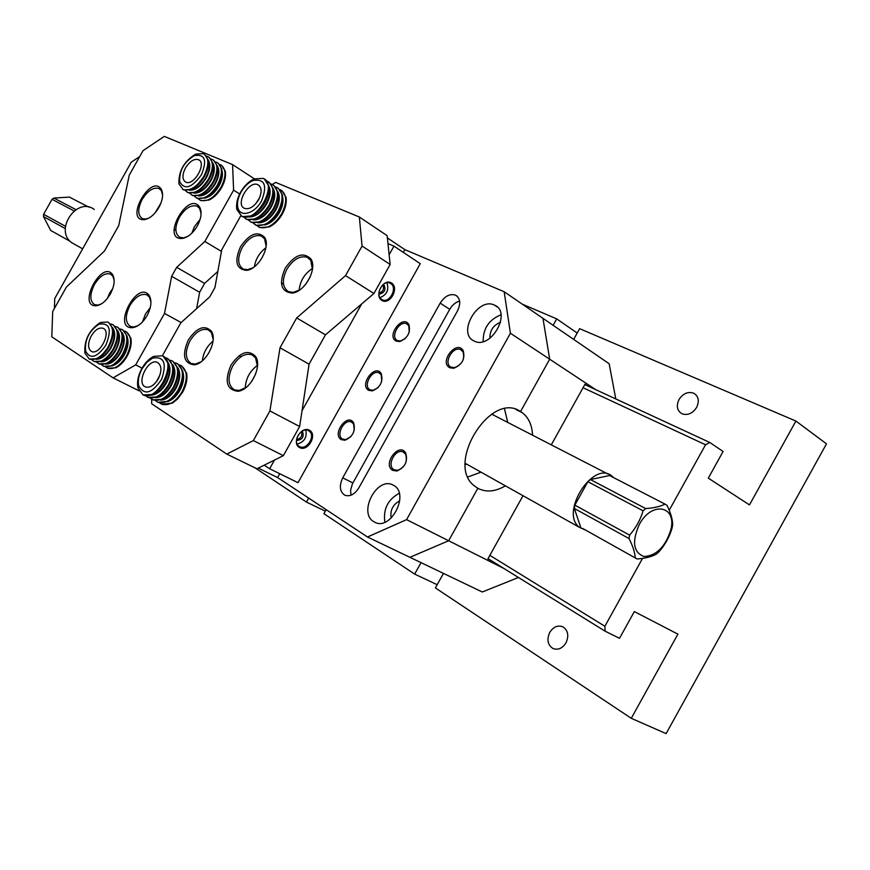 <?xml version="1.0" encoding="UTF-8"?>
<svg xmlns="http://www.w3.org/2000/svg" width="870" height="870" viewBox="0 0 870 870"><rect width="100%" height="100%" fill="white"/><g stroke="black" fill="none" stroke-linecap="round" stroke-linejoin="round"><path stroke-width="1.3" d="M151.108 398.656L150.412 398.188M326.174 509.668L323.923 513.702L414.653 574.102L437.186 584.694M255.171 467.929L306.447 502.066L325.326 511.179M584.803 384.594L709.811 442.482L723.09 451.486L708.311 478.141L749.472 504.904L795.909 421.058L826.5 443.83L666.115 733.617L631.272 718.315L435.391 587.913L443.472 573.395M522.326 304.185L556.713 318.877L577.191 333.047M489.853 555.343L604.878 626.269L605.15 631.218L488.026 558.638M709.811 442.482L705.537 444.777L669.215 510.255M642.528 558.388L604.878 626.269M705.537 444.777L583.052 387.726M795.909 421.058L579.627 328.664L573.667 339.398M631.272 718.315L677.893 634.143L634.339 611.577L619.516 638.308L605.15 631.218M696.642 407.41C692.542 413.533 687.626 415.642 681.906 413.75C677.045 410.673 676.066 405.942 678.991 399.558C683.07 393.447 687.985 391.326 693.738 393.218C698.588 396.263 699.556 400.994 696.642 407.41M556.713 318.877L553.135 325.315M565.989 642.876C562.411 648.4 558.105 650.292 553.059 648.552C547.676 645.029 546.577 639.646 549.742 632.403C553.298 626.889 557.616 624.997 562.683 626.726C568.045 630.217 569.154 635.6 565.989 642.876M306.447 502.066L308.676 498.086M414.653 574.102L421.036 562.64M269.917 410.934L253.355 440.579L283.359 455.662L299.639 426.528L269.917 410.934L280.01 347.772L309.078 364.171L299.639 426.528M373.926 293.494L390.151 264.447L362.061 246.058L345.542 275.605L373.926 293.494L325.456 334.841L309.078 364.171M162.364 355.765L180.797 322.857L209.724 296.877L214.933 287.568L221.73 249.788L240.805 215.738M240.522 246.732C249.451 233.823 257.444 230.659 264.491 237.216C271.179 246.232 258.346 269.711 246.362 270.352C236.151 269.124 234.204 261.25 240.522 246.732M285.186 268.254C294.625 254.769 303.151 251.615 310.786 258.814C317.833 268.417 304.794 292.342 292.092 293.07C280.956 291.787 278.661 283.522 285.186 268.254M188.311 339.985C196.848 327.512 204.515 324.543 211.301 331.089C218.109 340.213 205.918 364.117 194.097 364.802C183.744 363.388 181.808 355.112 188.311 339.985M230.985 365.161C239.979 352.132 248.157 349.196 255.519 356.374C262.696 366.085 250.375 390.489 237.847 391.272C226.548 389.793 224.264 381.082 230.985 365.161M272.353 184.44L275.638 182.406L359.343 217L387.139 235.661L390.151 264.447M151.663 399.08L151.684 403.756L226.798 454.096L253.355 440.579M345.542 275.605L296.692 317.941L280.01 347.772M362.061 246.058L359.343 217M403.332 252.376L404.865 249.636L387.378 237.934M258.27 468.103L277.595 477.543L279.738 473.715M283.359 455.662L256.911 468.778L226.798 454.096M255.671 374.002L251.474 381.799M257.487 365.378C249.831 371.001 245.753 378.559 245.253 388.053M257.455 366.466L255.584 357.929L252.093 354.829C245.177 352.828 238.706 356.591 232.681 366.107C227.32 377.417 227.875 385.323 234.367 389.836L239.109 390.478L246.145 387.433M310.198 276.964L305.664 284.359M312.515 268.406C304.598 273.593 300.128 280.901 299.106 290.308M312.439 269.417L310.786 260.402L307.306 257.335C300.03 255.345 293.223 259.293 286.893 269.2C281.717 279.988 282.272 287.491 288.557 291.711L293.353 292.353L299.965 289.775M265.894 247.787C259.532 252.594 255.682 258.923 254.344 266.796M266.133 246.047L264.534 238.782L261.424 236.031C254.66 234.226 248.244 238.097 242.164 247.635C237.151 258.009 237.543 265.154 243.339 269.091L247.624 269.678L252.909 267.797M213.009 341.149C206.842 346.282 203.297 352.828 202.362 360.789M213.15 339.474L211.41 332.623L208.289 329.85C201.851 328.033 195.739 331.72 189.943 340.909C184.755 351.741 185.147 359.267 191.117 363.486L195.358 364.062L201.035 361.833M296.692 317.941L325.456 334.841M279.89 189.551L280.466 189.78C286.969 194.032 287.394 202.014 281.76 213.705C274.594 224.841 267.123 229.354 259.347 227.266L256.954 225.602M258.684 226.929L259.891 227.614L269.385 226.896C274.496 224.384 278.813 220.099 282.304 214.063C285.577 208.006 286.828 202.427 286.045 197.338L281.826 190.563M275.703 186.996L276.834 187.398C283.326 191.65 283.74 199.632 278.095 211.345C270.918 222.502 263.436 227.048 255.66 224.96L252.898 222.861M255.008 224.634L256.215 225.308L265.622 224.612C270.777 222.1 275.116 217.794 278.639 211.704C281.945 205.592 283.196 199.991 282.38 194.88L278.193 188.17M271.125 183.994L272.277 184.407C278.748 188.649 279.15 196.642 273.484 208.387C266.296 219.577 258.814 224.134 251.038 222.067L248.265 219.958M250.386 221.741L251.604 222.415L260.902 221.752C266.089 219.24 270.472 214.901 274.039 208.746C277.378 202.569 278.628 196.914 277.791 191.781L273.626 185.179M266.524 180.982L267.688 181.395C274.148 185.625 274.539 193.64 268.852 205.418C261.642 216.63 254.16 221.208 246.395 219.153L243.622 217.032M245.742 218.827L246.96 219.512L256.15 218.87C261.381 216.358 265.796 211.986 269.406 205.766C272.778 199.534 274.028 193.836 273.169 188.67L269.037 182.167M258.586 199.752C254.073 206.777 249.396 209.659 244.546 208.387C234.824 204.744 248.766 180.003 257.89 184.712C261.924 187.365 262.153 192.379 258.586 199.752M241.012 192.118C238.021 197.653 236.934 202.688 237.749 207.245C239.663 217.804 254.29 214.183 261.478 201.1C267.655 185.299 264.752 178.459 252.778 180.579C248.135 182.754 244.209 186.604 241.012 192.118M240.62 192.183C244.296 185.854 248.798 181.438 254.127 178.926L263.077 178.372C278.715 184.038 256.226 223.938 241.729 216.228L236.868 209.54C235.944 204.309 237.195 198.523 240.62 192.183M237.651 201.655L237.227 208.615M241.077 215.901L242.295 216.586L251.376 215.967C256.65 213.465 261.109 209.061 264.763 202.775C268.167 196.479 269.417 190.737 268.525 185.549L264.426 179.144M259.641 197.62L255.715 203.787M179.459 364.954L180.819 365.433C187.681 370.25 188.105 379.015 182.102 391.739C175.544 402.114 168.726 406.236 161.635 404.126L159.852 402.995M161.776 404.202L172.314 403.158L177.534 399.025L182.689 392.044C186.332 385.236 187.626 378.907 186.571 373.067L181.482 365.77M175.044 362.823L176.969 363.41C183.82 368.228 184.233 377.014 178.219 389.76C171.651 400.156 164.821 404.3 157.742 402.19L155.534 400.668M157.883 402.266L168.345 401.255L173.608 397.09L178.807 390.054C182.472 383.202 183.766 376.84 182.689 370.968L177.632 363.758M170.205 360.289L172.14 360.887C178.981 365.694 179.372 374.491 173.337 387.27C166.757 397.688 159.928 401.853 152.848 399.754L150.641 398.221M152.989 399.83L162.462 399.33C166.909 397.035 170.737 393.109 173.924 387.574C177.632 380.647 178.926 374.23 177.828 368.336L172.804 361.224M165.333 357.744L167.279 358.342C174.109 363.149 174.489 371.958 168.432 384.768C161.831 395.219 155.001 399.395 147.933 397.307L145.714 395.763M148.085 397.383L157.437 396.916C161.94 394.621 165.8 390.673 169.019 385.073C172.76 378.069 174.065 371.61 172.934 365.694L167.953 358.679M158.199 379.005C154.066 385.551 149.792 388.172 145.377 386.878C135.753 383.159 148.455 357.635 157.524 362.453C161.776 365.465 162.005 370.979 158.199 379.005M142.104 368.662C138.798 374.839 137.656 380.549 138.7 385.769C144.235 395.774 151.88 393.621 161.635 379.298C167.062 363.04 163.995 356.004 152.413 358.201L146.834 362.301L142.104 368.662M141.908 368.38C145.203 362.659 149.14 358.668 153.74 356.374L162.407 355.776C177.871 361.528 157.459 402.712 142.984 394.849L138.004 388.009C136.807 382.017 138.112 375.47 141.908 368.38M138.33 380.951L138.341 386.954M143.137 394.926L152.391 394.491C156.926 392.196 160.83 388.216 164.093 382.55C167.867 375.481 169.171 368.978 168.019 363.04L163.071 356.124M160.026 374.796L156.556 381.517M389.14 254.769L393.969 246.134L420.253 263.675L297.997 482.687L269.635 468.745L264.197 465.167M393.969 246.134L387.966 243.589M269.635 468.745L274.474 460.067M302.021 410.749L361.67 303.945M391.565 283.011C383.616 277.769 373.741 295.441 381.854 300.411C389.803 305.511 399.558 288.046 391.565 283.011M309.383 430.193C301.02 425.658 291.124 443.395 299.65 447.637C308.013 452.019 317.789 434.511 309.383 430.193M296.583 439.404C301.042 438.567 302.64 435.968 301.368 431.607M302.303 431.02C304.424 436.675 302.488 439.839 296.485 440.503M297.159 444.037C304.348 442.014 307.208 437.349 305.751 430.03M299.584 446.604C306.468 450.649 315.788 436.349 309.535 431.357L308.491 430.639C301.705 426.507 292.255 440.72 298.432 445.788L299.584 446.604M378.896 293.125C383.191 291.765 384.475 289.003 382.735 284.849M383.605 284.153C386.334 289.503 384.768 292.853 378.928 294.234M379.994 297.638C386.867 294.799 389.173 289.84 386.9 282.761M381.756 299.432C388.955 304.467 398.21 287.894 390.652 283.522L390.641 283.511C383.529 278.4 374.144 294.897 381.625 299.356L381.756 299.432M595.798 389.684L549.677 359.201L520.543 411.553L522.196 412.641C528.601 417.524 532.059 425.049 532.571 435.207M404.865 249.636L504.165 291.733L542.956 318.333L549.677 359.201L542.956 318.333L609.163 363.747L615.786 398.938M505.372 485.83C495.411 491.67 486.352 492.54 478.206 488.451L477.108 487.831L477.858 488.266L448.648 540.748L477.858 488.266L474.454 485.938C444.929 464.254 490.908 390.315 520.543 411.553L517.509 410.031L520.543 411.553L549.677 359.201L510.407 333.243L406.584 519.64L503.795 568.414M523.011 495.715L487.907 558.844L490.278 560.03M587.207 385.704L584.988 384.246L551.297 444.853M518.444 577.484L482.284 591.991L409.9 557.311L448.648 540.748L409.9 557.311L367.488 536.986L277.595 477.543M504.513 408.922L507.743 422.418M481.012 472.171L467.962 476.934M467.07 464.352L465.276 464.178M492.398 413.718L493.518 415.099M582.704 528.481L635.176 557.877C634.926 552.515 632.881 546.077 629.032 538.552L574.341 508.471L574.852 505.144L629.597 535.115C635.883 527.981 640.374 519.879 643.082 510.81L587.87 481.719L574.852 505.144M629.032 538.552L629.597 535.115M587.87 481.719L590.404 479.555L645.67 508.558C653.936 508.004 660.373 506.514 664.995 504.1L666.953 505.296C670.661 512.724 672.575 519.194 672.673 524.708L672.086 528.079C669.476 536.964 665.082 544.892 658.894 551.863L656.371 554.103C651.847 556.691 645.442 558.322 637.166 558.986L635.176 557.877M610.109 475.814L664.995 504.1M465.276 464.243L467.244 464.449M493.671 415.175L492.442 413.696M580.747 527.383L574.341 508.471M590.404 479.555L609.555 475.52M585.651 530.135L579.376 527.318C559.464 512.658 593.318 459.751 612.023 476.129L613.72 477.663M639.265 524.577C631.729 541.727 633.317 552.385 644.039 556.539C656.469 555.723 665.409 546.784 670.857 529.71C677.088 505.557 651.63 500.837 639.265 524.577M643.082 510.81L645.67 508.558M65.304 228.571L43.5 216.586L50.667 230.43L70.318 241.447M50.667 230.43L52.396 231.409M88.881 207.147L69.393 197.099L53.907 198.055L75.94 209.616M53.907 198.055L52.037 199.306L43.598 214.314L65.446 226.276M74.059 210.921L52.037 199.306M75.472 244.796L71.808 242.741C53.744 230.3 76.886 196.142 94.275 209.485M43.598 214.314L43.5 216.586M368.739 390.347C358.766 385.095 375.253 363.116 381.267 373.676C383.3 381.712 380.31 387.454 372.306 390.902L368.739 390.347M373.643 521.608C358.027 512.658 376.84 476.51 392.729 484.894L393.795 485.46C409.824 493.866 390.913 530.907 374.948 522.326L373.643 521.608M474.248 341.083C456.815 333.928 477.554 296.735 494.334 305.055L494.486 305.12C512.223 312.004 491.028 349.925 474.346 341.127L474.248 341.083M392.664 470.333C382.126 464.265 399.189 441.601 405.714 453.031C408.03 461.448 405.072 467.451 396.829 471.04L392.664 470.333M449.833 367.76C438.61 362.312 456.696 339.159 463.21 350.675C465.319 358.951 462.144 364.824 453.683 368.282L449.833 367.76M341.247 439.622C331.59 434.087 347.619 412.326 353.622 422.842C355.743 430.944 352.85 436.751 344.944 440.253L341.247 439.622M396.209 341.116C385.932 336.157 402.875 313.94 408.878 324.543C410.814 332.514 407.726 338.202 399.635 341.595L396.209 341.116M457.489 310.938L358.81 487.907C354.645 494.432 349.99 496.868 344.846 495.226C339.713 491.724 339.006 485.917 342.736 477.826L440.187 303.119C444.733 296.137 449.833 293.473 455.499 295.126C460.328 298.203 460.991 303.478 457.489 310.938M510.407 333.243L504.165 291.733M367.488 536.986L406.584 519.64M459.61 301.074C455.575 302.238 452.291 304.989 449.736 309.328L352.437 483.829L350.588 490.136L350.991 495.204M409.215 332.199L408.802 325.739L406.714 323.814C399.384 319.975 389.814 337.277 397.47 340.572L400.526 340.986L405.289 338.539M354.264 430.258L353.601 424.027L351.502 422.08C344.368 418.296 335.363 435.283 342.53 439.024L345.847 439.589L350.784 436.762M451.117 367.173L454.564 367.64C462.122 364.552 464.961 359.299 463.079 351.893L460.73 349.718C452.77 345.575 442.841 363.584 451.117 367.173M393.969 469.691L397.71 470.333C405.072 467.125 407.715 461.752 405.637 454.227L403.278 452.03C395.546 447.952 386.226 465.635 393.969 469.691M500.554 322.302C493.301 325.162 489.766 330.469 489.962 338.223M501.022 314.777C488.918 319.692 482.97 328.621 483.176 341.584M399.743 500.837C392.827 504.535 389.978 510.277 391.174 518.074M399.243 493.268C387.824 499.565 383.028 509.211 384.855 522.217M381.756 381.234L381.212 374.861L379.124 372.925C371.881 369.108 362.605 386.258 370.011 389.771L373.197 390.26L378.08 387.607M138.993 390.793L113.046 377.852L51.808 336.82L52.7 311.503L66.457 287.002L104.444 251.06L118.701 225.656L129.26 175.131L142.984 150.695L164.299 136.383L232.562 164.604L254.366 178.828M181.145 322.542L164.517 313.439L135.687 364.889L142.049 368.14M239.663 194.01L233.606 190.138L204.841 241.468L221.437 251.419M147.063 315.658C142.865 322.694 138.102 326.696 132.773 327.664C111.197 329.523 137.525 278.617 149.303 295.659C152.022 300.813 151.271 307.48 147.063 315.658M110.327 294.006C106.227 300.889 101.638 304.794 96.57 305.718C76.549 307.48 101.812 258.934 112.665 274.735C115.221 279.618 114.448 286.045 110.327 294.006M197.349 225.928C192.944 233.269 187.92 237.445 182.254 238.467C160.395 240.272 187.953 190.106 199.567 206.962C202.134 211.812 201.394 218.131 197.349 225.928M158.905 207.397C154.61 214.564 149.77 218.642 144.398 219.631C124.127 221.339 150.499 173.456 161.2 189.094C163.625 193.695 162.864 199.795 158.905 207.397M113.046 377.852L135.687 364.889M164.517 313.439L171.651 276.312L199.632 292.266L196.62 308.643M217.837 271.429L204.591 283.413L176.686 267.318L171.651 276.312M176.686 267.318L204.841 241.468M233.606 190.138L232.562 164.604M160.917 203.123L155.11 212.824M162.614 195.021L161.32 190.563L158.96 188.475C153.272 187.039 147.672 190.693 142.158 199.437C137.525 208.854 137.601 215.249 142.375 218.598L145.649 219.044L148.792 218.131M112.817 288.438L109.75 292.896L107.336 298.464M114.166 280.358L112.839 276.181L110.468 274.072C105.042 272.625 99.68 276.116 94.395 284.555C89.61 294.375 89.675 301.074 94.58 304.641L97.821 305.087L101.246 303.978M150.238 307.665L145.518 313.961L142.441 321.976M150.934 302.173L149.444 297.138L146.812 294.799C141.016 293.223 135.383 296.79 129.913 305.5C124.975 315.701 125.16 322.694 130.446 326.5L134.034 326.989L138.189 325.554M200.133 219.36L194.521 226.537L191.781 233.236M201.079 213.824L199.654 208.463L197.033 206.146C190.954 204.581 185.06 208.321 179.329 217.348C174.565 227.124 174.75 233.802 179.883 237.369L183.516 237.858L187.344 236.651M204.591 283.413L199.632 292.266M124.453 331.035L125.835 331.492C131.968 335.874 132.175 344.074 126.433 356.091C120.212 365.976 113.872 369.989 107.423 368.13L105.705 366.988M107.565 368.195L115.906 367.792C120.169 365.617 123.877 361.811 127.009 356.385C130.587 349.686 131.87 343.563 130.837 338.038L126.444 331.818M120.125 328.958L122.072 329.512C128.194 333.895 128.39 342.106 122.637 354.133C116.406 364.041 110.066 368.075 103.617 366.216L101.496 364.671M103.769 366.292L112.023 365.9C116.319 363.725 120.049 359.908 123.214 354.427C126.824 347.685 128.097 341.529 127.053 335.983L122.692 329.828M115.395 326.467L117.341 327.022C123.464 331.405 123.627 339.626 117.863 351.687C111.621 361.615 105.27 365.661 98.843 363.812L96.711 362.268M98.995 363.888L107.162 363.529C111.49 361.354 115.253 357.505 118.44 351.98C122.083 345.162 123.366 338.974 122.3 333.417L117.961 327.348M110.631 323.966L112.6 324.521C118.701 328.893 118.853 337.125 113.067 349.218C106.803 359.179 100.463 363.236 94.036 361.409L91.905 359.843M94.188 361.485L102.269 361.148C106.629 358.973 110.425 355.101 113.644 349.512C117.319 342.639 118.614 336.407 117.515 330.828L113.22 324.847M91.241 335.961C95.135 329.741 99.104 327.185 103.138 328.305C111.86 331.535 99.626 355.852 91.491 351.426C87.696 348.642 87.609 343.487 91.241 335.961M105.803 345.314C112.089 329.512 109.816 322.476 98.984 324.205C89.208 330.687 84.727 339.583 85.532 350.914C90.078 359.636 96.831 357.766 105.803 345.314M108.25 346.738C101.975 356.733 95.624 360.811 89.219 358.984L84.934 353.144C84.02 340.137 89.164 329.926 100.387 322.487L107.826 322.009C113.916 326.38 114.057 334.624 108.25 346.738M89.371 359.06L97.364 358.744C101.746 356.58 105.574 352.676 108.826 347.043C112.534 340.105 113.829 333.83 112.708 328.229L108.445 322.335M85.14 347.739L85.238 351.991M219.708 164.419L220.458 164.702C226.287 168.595 226.504 176.088 221.11 187.17C214.335 197.751 207.43 202.123 200.383 200.296L198.197 198.708M199.872 200.046L200.926 200.633L209.05 200.056C213.966 197.686 218.163 193.51 221.643 187.518C224.895 181.504 226.124 176.055 225.319 171.194L221.622 165.365M215.575 161.961L216.891 162.385C222.709 166.279 222.916 173.772 217.5 184.886C210.725 195.478 203.819 199.872 196.772 198.055L194.217 196.033M196.261 197.794L197.316 198.393L205.374 197.827C210.312 195.467 214.531 191.259 218.044 185.223C221.317 179.166 222.546 173.695 221.73 168.813L218.044 163.06M211.084 159.058L212.4 159.482C218.207 163.364 218.403 170.868 212.976 182.004C206.19 192.64 199.273 197.044 192.237 195.239L189.682 193.205M191.737 194.989L192.781 195.576L200.742 195.032C205.722 192.672 209.975 188.442 213.52 182.352C216.826 176.229 218.065 170.716 217.217 165.822L213.563 160.156M206.56 156.132L207.897 156.567C213.694 160.439 213.879 167.953 208.43 179.111C201.623 189.769 194.706 194.206 187.681 192.411L185.125 190.367M187.18 192.161L188.235 192.749L196.098 192.226C201.1 189.867 205.396 185.614 208.985 179.459C212.313 173.282 213.552 167.736 212.682 162.82L209.061 157.231M185.451 167.997C189.682 161.341 193.999 158.558 198.425 159.634C207.234 162.82 193.901 186.452 185.745 182.113C182.134 179.644 182.037 174.946 185.451 167.997M201.361 174.903C207.354 160.178 204.994 153.762 194.282 155.643C184.103 161.929 179.231 170.563 179.666 181.569C184.429 190.312 191.661 188.094 201.361 174.903M203.863 176.208C197.044 186.898 190.117 191.346 183.102 189.562L178.926 183.842C178.426 171.216 184.016 161.298 195.707 154.088L203.373 153.631C209.159 157.492 209.322 165.017 203.863 176.208M182.602 189.312L183.657 189.899L191.433 189.41C196.468 187.05 200.796 182.765 204.417 176.556C207.778 170.313 209.017 164.734 208.126 159.797L204.537 154.294M179.416 177.741L179.253 182.841M54.397 308.48L54.745 298.53L131.294 162.168L139.689 156.556M267.993 223.329C276.54 218.142 281.369 210.562 282.478 200.578M259.206 222.426C269.711 222.666 282.598 202.438 277.965 192.933M254.518 219.512C265.046 219.816 278.052 199.382 273.354 189.888M249.799 216.586C260.358 216.945 273.484 196.315 268.721 186.822M282.619 196.935C283.587 201.579 282.532 206.766 279.455 212.498C275.344 219.403 270.44 223.557 264.763 224.993M268.515 185.484C271.168 190.312 270.505 196.555 266.535 204.2C261.098 212.954 255.095 217.206 248.516 216.956M273.147 188.54C275.768 193.368 275.116 199.589 271.168 207.18C265.774 215.88 259.782 220.11 253.213 219.892M277.748 191.574C280.358 196.413 279.705 202.601 275.779 210.148C270.418 218.783 264.458 223.003 257.879 222.807M170.759 399.645C178.796 393.664 182.896 385.682 183.081 375.709M161.853 399.624C172.401 398.808 183.363 377.515 177.871 368.532M156.883 397.177C167.475 396.415 178.546 374.916 172.989 365.944M151.902 394.719C162.516 394.023 173.695 372.306 168.084 363.345M182.885 372.055C184.473 377.46 183.461 383.594 179.851 390.434C176.425 396.296 172.358 400.037 167.66 401.625M167.747 362.04C171.194 367.412 170.672 374.546 166.17 383.452C161.537 391.098 156.361 395.023 150.63 395.219M172.651 364.617C176.077 369.989 175.555 377.101 171.075 385.954C166.485 393.555 161.32 397.47 155.61 397.677M177.523 367.194C180.927 372.567 180.405 379.657 175.958 388.444C171.401 396.002 166.257 399.895 160.558 400.124M478.206 488.451L476.858 487.678M517.171 409.89L520.891 411.76M449.736 309.328L440.187 303.119M352.894 482.98L342.736 477.826M114.546 364.41L123.877 354.612C126.748 349.305 127.933 344.335 127.444 339.681M124.399 352.1L123.018 354.775M106.651 363.769C111.61 363.04 116.08 359.343 120.071 352.654C124.04 344.977 124.791 338.637 122.344 333.656M120.136 348.555L117.624 353.361M101.812 361.354C106.782 360.648 111.273 356.928 115.297 350.208C119.288 342.465 120.049 336.103 117.581 331.122M115.656 345.325L112.393 351.589M96.94 358.929C101.931 358.244 106.444 354.514 110.501 347.739C114.514 339.942 115.275 333.558 112.785 328.577M111.088 342.236L107.217 349.664M127.216 336.864C128.934 341.943 127.966 347.946 124.334 354.862C120.789 360.876 116.71 364.552 112.099 365.868M112.524 327.533C115.917 332.383 115.384 339.202 110.958 347.989C106.325 355.602 101.311 359.386 95.939 359.321M117.309 330.067C120.68 334.928 120.158 341.725 115.753 350.458C111.142 358.027 106.162 361.789 100.79 361.746M122.083 332.59C125.421 337.451 124.91 344.226 120.528 352.905C115.949 360.43 110.979 364.182 105.607 364.16M207.114 196.924C211.54 194.923 215.347 191.204 218.5 185.788L221.937 173.293M218.142 185.049L216.021 188.431M199.36 195.576C205.081 195.13 210.257 191.095 214.901 183.494C218.392 176.849 219.229 171.303 217.38 166.833M214.096 181.286L210.899 186.387M194.771 192.749C200.492 192.313 205.69 188.268 210.366 180.612C213.889 173.924 214.727 168.345 212.856 163.875M209.887 177.73L205.896 184.092M190.16 189.899C195.891 189.486 201.111 185.43 205.82 177.719C209.365 170.977 210.203 165.376 208.311 160.917M205.592 174.261L200.937 181.689M221.959 170.466C223.122 174.924 222.122 180.123 218.946 186.039C214.792 192.966 210.007 197.011 204.581 198.153M208.137 159.852C210.855 164.278 210.225 170.324 206.266 177.98C200.916 186.571 195.206 190.639 189.127 190.193M212.682 162.81C215.379 167.247 214.759 173.26 210.823 180.873C205.494 189.41 199.806 193.466 193.738 193.042M217.206 165.746C219.882 170.183 219.262 176.186 215.347 183.755C210.061 192.237 204.385 196.283 198.316 195.88M695.902 394.752L693.738 393.218M252.093 354.829L253.126 355.406M307.306 257.335L309.1 258.455M310.786 259.51L311.373 259.88M281.401 282.924L283.511 284.196M261.424 236.031L262.99 237.01M264.513 237.956L265.078 238.304M239.163 355.645L241.088 356.7M208.289 329.85L209.224 330.372M264.534 238.782L264.491 237.216M247.624 269.678L246.362 270.352M310.786 260.402L310.786 258.814M293.353 292.353L292.092 293.07M211.41 332.623L211.301 331.089M195.358 364.062L194.097 364.802M255.584 357.929L255.519 356.374M239.109 390.478L237.847 391.272M259.891 227.614L259.347 227.266M256.215 225.308L255.66 224.96M251.604 222.415L251.038 222.067M246.96 219.512L246.395 219.153M242.295 216.586L241.729 216.228M237.749 207.245L236.868 209.54M252.778 180.579L254.127 178.926M257.89 184.712L259.14 185.527M162.211 404.419L161.635 404.126M158.318 402.484L157.742 402.19M153.435 400.048L152.848 399.754M148.52 397.601L147.933 397.307M143.583 395.143L142.984 394.849M138.7 385.769L138.004 388.009M152.413 358.201L153.74 356.374M309.535 431.357L307.904 430.378M390.652 283.522L389.292 282.902M522.196 412.641L515.834 409.433M465.254 463.329L579.376 527.318M491.691 414.153L608.163 474.139M82.65 248.82L71.808 242.741M457.207 296.257L455.499 295.126M406.714 323.814L407.693 324.423M408.802 325.739L408.878 324.543M400.526 340.986L399.635 341.595M353.601 424.027L353.622 422.842M345.847 439.589L344.944 440.253M463.079 351.893L463.21 350.675M454.564 367.64L453.683 368.282M405.637 454.227L405.714 453.031M397.71 470.333L396.829 471.04M494.486 305.12L497.325 307.034M392.729 484.894L393.61 485.351M379.124 372.925L379.875 373.371M381.212 374.861L381.267 373.676M373.197 390.26L372.306 390.902M174.043 229.201L175.87 230.3M158.96 188.475L160.091 189.171M97.821 305.087L96.603 305.718M110.468 274.072L111.186 274.474M146.812 294.799L147.606 295.234M197.033 206.146L198.316 206.94M199.611 207.734L200.154 208.071M149.444 297.138L149.303 295.659M134.034 326.989L132.773 327.664M112.839 276.181L112.665 274.735M199.654 208.463L199.567 206.962M183.516 237.858L182.254 238.467M161.32 190.563L161.2 189.094M145.649 219.044L144.398 219.631M108 368.412L107.423 368.13M104.193 366.509L103.617 366.216M99.419 364.106L98.843 363.812M94.612 361.692L94.036 361.409M89.795 359.267L89.219 358.984M85.532 350.914L84.934 353.144M98.984 324.205L100.387 322.487M200.926 200.633L200.383 200.296M197.316 198.393L196.772 198.055M192.781 195.576L192.237 195.239M188.235 192.749L187.681 192.411M183.657 189.899L183.102 189.562M179.666 181.569L178.926 183.842M194.282 155.643L195.707 154.088M198.425 159.634L199.458 160.308"/></g></svg>
